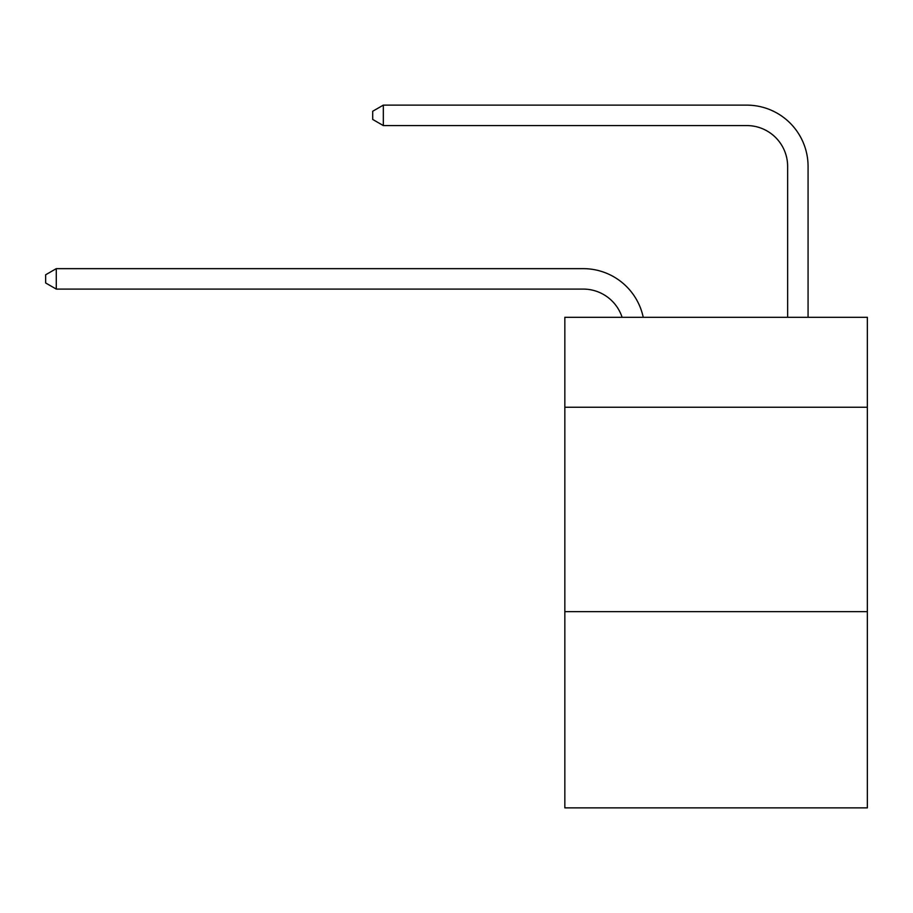 <?xml version="1.0" encoding="UTF-8"?>
<svg xmlns="http://www.w3.org/2000/svg" width="913" height="913" viewBox="0 0 913 913"><rect width="100%" height="100%" fill="white"/><g stroke="black" fill="none" stroke-linecap="round" stroke-linejoin="round"><path stroke-width="1.37" d="M867.35 407.244L867.35 317.302L564.839 317.302L564.839 407.244L867.35 407.244L867.35 807.868L564.839 807.868L564.839 407.244M867.35 611.642L564.839 611.642M622.095 317.302A40.88 40.88 0 0 0 583.224 289.09A40.88 40.88 0 0 1 622.095 317.302A40.88 40.88 0 0 0 583.224 289.09A40.88 40.88 0 0 1 622.095 317.302A40.88 40.88 0 0 0 583.224 289.09A40.88 40.88 0 0 1 622.095 317.302A40.88 40.88 0 0 0 583.224 289.09A40.88 40.88 0 0 1 622.095 317.302A40.88 40.88 0 0 0 583.224 289.09A40.88 40.88 0 0 1 622.095 317.302A40.88 40.88 0 0 0 583.224 289.09A40.88 40.88 0 0 1 622.095 317.302A40.88 40.88 0 0 0 583.224 289.09A40.88 40.88 0 0 1 622.095 317.302A40.88 40.88 0 0 0 583.224 289.09A40.88 40.88 0 0 1 622.095 317.302A40.88 40.88 0 0 0 583.224 289.09L56.275 289.09L45.65 282.962L45.65 274.79L56.275 268.65L583.224 268.65A61.319 61.319 0 0 1 643.231 317.302M787.634 317.302L787.634 166.451A40.88 40.88 0 0 0 746.754 125.572L383.323 125.572L372.698 119.443L372.698 111.26L383.323 105.132L746.754 105.132A61.319 61.319 0 0 1 808.073 166.451L808.073 317.302M56.275 268.65L583.224 268.65L56.275 268.65L583.224 268.65L56.275 268.65L583.224 268.65L56.275 268.65L583.224 268.65L56.275 268.65L583.224 268.65L56.275 268.65L583.224 268.65L56.275 268.65L583.224 268.65L56.275 268.65L583.224 268.65L56.275 268.65L56.275 289.09M787.634 166.451A40.88 40.88 0 0 0 746.754 125.572A40.88 40.88 0 0 1 787.634 166.451A40.88 40.88 0 0 0 746.754 125.572A40.88 40.88 0 0 1 787.634 166.451A40.88 40.88 0 0 0 746.754 125.572A40.88 40.88 0 0 1 787.634 166.451A40.88 40.88 0 0 0 746.754 125.572A40.88 40.88 0 0 1 787.634 166.451A40.88 40.88 0 0 0 746.754 125.572A40.88 40.88 0 0 1 787.634 166.451A40.88 40.88 0 0 0 746.754 125.572A40.88 40.88 0 0 1 787.634 166.451A40.88 40.88 0 0 0 746.754 125.572A40.88 40.88 0 0 1 787.634 166.451A40.88 40.88 0 0 0 746.754 125.572A40.88 40.88 0 0 1 787.634 166.451M383.323 105.132L746.754 105.132L383.323 105.132L746.754 105.132L383.323 105.132L746.754 105.132L383.323 105.132L746.754 105.132L383.323 105.132L746.754 105.132L383.323 105.132L746.754 105.132L383.323 105.132L746.754 105.132L383.323 105.132L746.754 105.132L383.323 105.132L383.323 125.572"/></g></svg>
